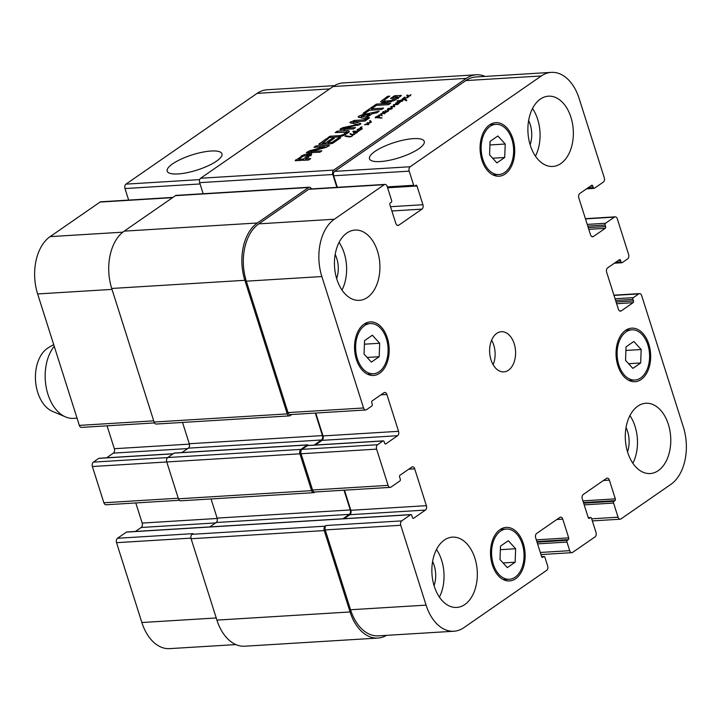 <?xml version="1.0" encoding="UTF-8"?>
<svg xmlns="http://www.w3.org/2000/svg" width="721" height="721" viewBox="0 0 721 721"><rect width="100%" height="100%" fill="white"/><g stroke="black" fill="none" stroke-linecap="round" stroke-linejoin="round"><path stroke-width="1.08" d="M358.607 130.339L357.174 129.708L357.823 129.275L358.571 129.176L358.58 130.447L359.139 130.501L361.627 129.086L359.202 130.699M361.275 129.032L358.95 128.78L360.194 128.446L360.401 127.302L362.122 126.887L360.635 127.905L362.402 128.843L361.437 128.807L361.41 129.465M360.96 128.392L361.302 128.987M360.978 128.455L361.158 129.014M360.707 128.194L360.401 127.302M360.338 128.897L360.103 128.284M360.139 128.437L360.284 128.888M360.049 128.419L360.194 128.879M358.265 130.168L358.454 130.771M357.823 129.275L358.337 130.753M358.887 130.059L358.571 129.176L358.86 130.095M358.274 129.167L358.634 130.312M357.409 129.51L357.76 130.627M358.517 130.636L359.166 130.753L357.165 131.772L357.364 132.394M359.139 130.501L358.544 130.429M356.309 131.88L356.634 132.682L356.309 131.88L354.029 132.267L356.706 132.898M354.66 132.682L354.813 133.169M354.543 132.682L354.687 133.151M354.029 132.267L354.299 133.106M357.165 131.772L356.607 132.952L353.84 133.024L353.434 132.294L354.705 131.826L352.794 131.528L353.398 131.159L358.707 131.222M356.949 131.519L357.265 132.511M356.3 131.447L356.471 131.979M355.696 131.231L355.904 131.88M353.398 131.159L353.56 131.682M369.512 122.66L367.989 123.165L368.819 123.805L368.602 124.472L364.447 124.679L368.116 124.336L366.854 123.129L370.648 122.336L369.738 121.02M370.044 121.461L369.864 120.506L370.224 121.651M368.043 122.687L368.188 123.156M367.827 122.687L368.629 124.535M367.665 122.678L368.251 124.526L367.989 123.165M367.8 124.67L368.251 124.526M367.214 122.822L367.476 123.633M367.061 122.921L367.232 123.462M368.034 124.084L368.215 124.652M365.43 124.246L365.574 124.706M368.314 123.489L368.62 124.463M369.864 120.506L371.342 122.119L369.594 122.931M371.342 122.119L371.036 121.353L371.297 122.164M370.369 120.722L370.909 122.435M370.188 120.605L370.702 122.228M407.635 95.992L407.834 96.596M407.248 95.388L407.707 96.578M407.419 95.325L407.951 96.56M407.888 96.614L407.581 97.515L405.067 98.362L403.805 97.515L404.923 97.119L404.526 97.596L405.409 98.011L407.041 97.587L407.888 96.614L406.779 95.334L407.942 95.001L408.428 96.335L410.916 94.613L410.33 95.749L407.888 96.614L408.05 97.128M408.257 95.884L407.942 95.001L408.23 95.92M407.653 94.992L408.014 96.136M406.779 95.334L407.131 96.452M407.933 96.614L408.086 97.092M407.843 96.668L408.005 97.173M404.526 97.596L404.823 98.335M380.823 113.72L381.229 115.009L380.823 113.72L381.806 113.783M381.688 113.413L384.942 113.233L381.436 113.765L381.643 115.342L378.624 115.171L381.148 114.954M379.435 114.792L379.579 115.243M381.436 113.765L382.049 115.027M387.889 109.114L388.141 109.916L387.267 109.096L389.547 109.367L390.746 108.664L388.943 109.736L388.421 110.971L384.879 113.008L382.68 112.052L382.923 112.827M390.746 108.664L388.195 108.438L391.133 108.114L390.881 106.501L393.891 106.357L393.585 104.572L397.713 104.5L393.99 104.725L394.297 106.681L391.422 106.627L391.927 108.303L390.746 108.691M390.431 108.511L390.611 109.087M390.223 108.61L390.431 109.25M388.204 109.204L388.691 110.737M387.538 109.051L387.727 109.673M387.267 109.096L387.42 109.574M386.898 110.98L385.095 110.673L387.429 110.962L388.421 110.286L388.592 110.818M385.663 110.764L385.816 111.223M385.501 110.683L385.672 111.205M385.329 110.628L385.501 111.178M385.095 110.673L385.23 111.124M382.698 112.548L383.779 111.521L384.554 112.864L386.844 111.277L386.988 111.71M391.422 106.627L391.909 108.339M393.963 104.869L394.513 106.51M394.026 105.077L394.486 106.537M395.027 104.419L395.198 104.96M393.585 104.572L394.171 106.42L394.657 106.212M393.387 104.933L393.684 105.87M393.909 106.203L393.459 105.608M390.881 106.501L391.467 108.339L392.485 108.051M391.44 109.177L391.467 108.339M391.133 108.114L391.287 108.619M383.77 112.521L383.96 113.125M383.32 111.629L383.833 113.098M383.545 111.845L384.104 113.134M384.068 111.521L384.392 112.413L384.068 111.521M383.779 111.521L384.14 112.656M382.914 111.854L383.266 112.972M400.29 100.336L404.184 99.444L402.183 98.921L402.823 98.525L406.752 100.039L406.41 100.805L404.454 99.624L399.84 100.634L399.218 101.084L401.191 101.454L402.769 100.336L402.408 101.201L398.686 101.508L397.613 102.265L398.307 101.382L396.892 100.841L400.362 100.561M398.848 100.967L399.055 101.616M397.442 100.616L397.604 101.102M399.218 101.084L399.425 101.733M406.374 100.688L405.761 100.048M405.959 99.435L406.284 100.48M403.418 98.696L403.589 99.255M402.823 98.525L403.003 99.101M352.082 135.575L353.551 134.611L351.749 136.359L349.874 136.945L344.999 136.269L345.765 135.791L350.334 136.539L352.209 135.999M347.919 136.278L348.09 136.837M347.333 136.206L347.504 136.738M347.017 136.053L347.152 136.666M345.765 135.791L345.963 136.413M345.566 135.872L345.72 136.359M353.11 134.638L350.478 134.349L353.813 134.25L353.209 134.953M353.786 134.295L354.453 133.259L355.138 133.745L353.876 134.566M354.534 133.439L354.768 134.178M354.462 133.727L354.624 134.268M351.316 133.98L351.515 134.593M351.235 133.962L351.433 134.584M350.92 134.052L351.073 134.539M349.928 133.782L350.568 133.718L350.009 134.052M398.767 103.004L398.479 103.932L397.334 104.212L396.081 104.175L395.595 103.121L396.838 102.788L396.171 103.229L397.677 103.959L398.371 103.31L396.73 102.526L400.299 102.112L398.767 103.004L398.956 103.463M398.371 103.31L398.389 103.968M396.171 103.229L396.487 104.23M395.793 102.986L396.171 104.194M396.081 104.175L395.595 103.121L395.901 104.076M377.543 117.334L378.408 117.406L378.642 115.901L376.398 116.775L376.02 117.757L375.163 117.865L375.695 116.883L379.372 115.495L378.849 117.415L382.103 117.992L376.29 117.658L376.75 117.19L377.669 117.748M377.191 117.244L377.344 117.73M376.75 117.19L376.903 117.676M380.661 117.703L380.814 118.19M380.364 117.658L380.526 118.172M378.849 117.415L379.219 117.938M379.48 115.657L379.561 116.333M379.372 115.495L379.579 116.27M379.039 115.45L379.435 116.685M375.695 116.883L375.866 117.424M379.183 117.045L378.804 115.964M397.947 98.2L397.271 96.821L394.612 96.984L392.594 98.38L390.557 98.507L394.621 95.695L401.408 95.532L394.288 100.516L386.744 102.472L381.851 102.616L380.526 101.769L387.646 96.281L389.8 96.145L384.987 99.48L384.419 101.129L391.115 100.625L397.641 96.911L398.235 98.768M384.509 102.625L383.887 100.706L384.654 102.625M375.686 105.915L371.441 108.853L383.635 108.105L381.598 109.52L369.404 110.268L365.177 113.188L363.033 113.323L373.532 106.05L375.686 105.915M353.362 121.786L360.185 123.354L360.924 123.642L360.356 124.318L344.025 128.212L355.489 127.59L353.452 128.996L339.952 129.347L342.556 127.734L357.634 124.49L349.928 122.48L354.317 120.434L366.944 119.659L364.898 121.074L353.362 121.786M353.182 121.867L353.705 123.579M344.025 128.212L344.44 129.555M357.904 125.328L357.4 124.318M350.622 122.967L350 122.696M309.606 153.843L311.634 154.294L305.596 158.917L310.679 158.602L308.642 160.017L295.222 160.603L304.055 154.682L309.606 153.843L310.192 155.682L311.13 155.709M327.902 142.731L331.984 142.388L338.645 137.891L340.799 137.756L333.03 143.091L329.984 143.894L318.7 144.353L326.397 138.675L328.542 138.54L322.702 143.055L325.757 142.866L332.174 138.423L334.328 138.288L327.902 142.731L328.307 144.002M324.432 146.85L313.941 147.291L315.924 145.921L329.524 145.363L325.874 147.435L311.157 151.374L321.881 150.851L319.899 152.221L306.29 152.78L309.895 150.707L324.432 146.85L324.72 147.742M324.982 147.67L324.711 146.642M311.157 151.374L311.526 152.735M358.607 117.298L358.77 116.162L362.167 114.837L379.138 111.214L376.984 112.71L372.252 113.702L367.043 117.307L369.558 117.847L367.413 119.335L358.103 116.973M374.298 105.518L376.335 104.112L390.674 103.229L388.637 104.644L374.298 105.518M340.168 135.584L343.656 134.421L346.134 132.231L335.211 132.574L337.257 131.159L348.261 130.591L349.243 131.592L347.053 133.529L343.538 135.539L339.185 136.873L327.848 137.675L329.885 136.26L340.168 135.584L340.483 136.593M349.315 131.132L349.243 131.592M336.869 187.352L332.796 174.509A3.353 2.163 -93.5 0 1 333.76 170.093L466.262 78.382A43.593 28.083 -93.5 0 1 476.266 74.786L343.124 82.933A43.593 28.083 86.5 0 0 333.12 86.529L200.609 178.249A3.353 2.163 86.5 0 0 199.654 182.656L203.169 193.724M397.659 96.938L398.037 98.137M397.478 97.173L397.83 98.281M394.684 99.101L395.018 100.138M393.188 99.94L393.486 100.868M391.115 100.625L391.422 101.598M390.521 100.751L390.845 101.769M389.691 100.886L390.034 101.967M387.159 101.147L387.547 102.382M384.987 101.174L385.429 102.571M384.419 101.129L384.888 102.607M387.646 96.281L387.997 97.389M382.265 100.003L382.851 101.85L384.005 101.048M381.851 102.616L382.851 101.85M400.398 95.343L400.705 96.299M394.621 95.695L395.018 96.956M397.794 97.38L399.263 97.29M371.441 108.853L371.847 110.115M373.532 106.05L373.884 107.159M370.81 110.178L371.675 109.583M354.317 120.434L354.714 121.66M351.893 123.219L353.353 122.57M350.685 121.759L351.1 123.057M356.814 124.724L357.057 125.499M342.556 127.734L343.142 129.582L345.017 129.095M340.691 128.68L341.033 129.762M340.528 128.798L340.835 129.771M344.178 128.311L344.575 129.546M353.389 122.02L353.894 123.615M357.706 124.598L359.265 124.904M298.818 159.242L303.451 159.044L308.128 155.466L303.108 156.196L298.891 159.08L299.251 160.594M308.164 155.556L308.57 156.854M307.651 153.961L308.327 157.025M307.669 156.124L308.029 157.232M303.451 159.044L303.847 160.305M304.965 160.242L305.83 159.647M310.544 153.861L310.967 155.186M308.642 153.879L309.228 155.727L310.192 155.682M308.237 155.808L309.228 155.727M306.542 154.087L306.939 155.321M304.055 154.682L304.361 155.673M302.189 155.502L302.523 156.556M295.889 159.792L296.205 160.774M297.854 160.675L299.017 159.873M295.385 160.215L295.556 160.765M305.596 158.917L306.001 160.179M331.263 142.533L331.624 143.65M332.174 138.423L332.534 139.532M325.757 142.866L326.153 144.128M327.28 144.065L328.136 143.461M322.702 143.055L323.107 144.317M322.539 143.055L322.945 144.326M322.35 142.965L322.783 144.335M326.397 138.675L326.748 139.784M321.332 144.425L322.548 143.587M338.645 137.891L339.005 139M332.859 141.893L333.21 142.992M331.984 142.388L332.318 143.425M324.261 146.895L324.549 147.787M309.895 150.707L310.481 152.555L311.382 152.311M309.075 153.014L310.481 152.555M308.489 151.176L309.03 152.888M307.047 151.96L307.371 152.987M311.346 151.5L311.733 152.726M328.406 145.164L328.74 146.201M315.924 145.921L316.312 147.147M324.937 147.246L326.856 147.129M324.729 146.714L325.027 147.652M369.792 114.179L361.329 116.126L365.628 117.063L369.792 114.179L370.116 115.18M365.628 117.063L366.214 118.911L367.304 118.154M361.293 116.009L361.906 117.974L366.214 118.911M367.043 117.307L367.665 119.163M362.167 114.837L362.447 115.711M360.022 117.622L361.545 117M358.77 116.162L359.175 117.433M376.335 104.112L376.732 105.374M341.844 135.197L342.133 136.098M329.885 136.26L330.29 137.522M348.261 130.591L348.766 132.177M346.558 130.591L347.143 132.43L348.847 132.43M337.257 131.159L337.653 132.421M346.215 132.493L347.143 132.43M346.134 132.231L346.639 133.809M345.828 132.916L346.197 134.097M344.899 133.664L345.224 134.683M343.656 134.421L343.953 135.35M77.048 418.171L73.614 418.378A40.241 25.92 -93.5 0 1 65.566 416.927A40.241 25.92 -93.5 0 1 47.937 394.279A40.241 25.92 -93.5 0 1 54.237 346.287M65.566 416.927L52.426 411.34A33.536 21.603 -93.5 0 1 37.735 392.458A33.536 21.603 -93.5 0 1 48.523 347.612L53.715 344.611M413.43 138.63A28.732 7.985 162.4 0 1 424.245 141.415A28.732 7.985 162.4 0 1 399.272 157.71A28.732 7.985 162.4 0 1 369.476 158.791A28.732 7.985 162.4 0 1 383.545 146.669A28.732 7.985 162.4 0 1 413.43 138.63M211.154 151.013A28.732 7.985 162.4 0 1 221.969 153.798A28.732 7.985 162.4 0 1 196.995 170.093A28.732 7.985 162.4 0 1 167.2 171.165A28.732 7.985 162.4 0 1 181.259 159.053A28.732 7.985 162.4 0 1 211.154 151.013M379.679 343.259L379.183 356.715L371.36 362.122L364.042 354.083L364.547 340.627L372.36 335.22L379.679 343.259L364.411 344.196M379.183 356.715L367.106 357.454M515.641 548.753L515.145 562.209L507.323 567.625L500.004 559.577L500.5 546.121L508.323 540.714L515.641 548.753L500.374 549.69M515.145 562.209L503.069 562.948M641.167 349.523L640.672 362.978L632.858 368.386L625.54 360.347L626.035 346.891L633.849 341.475L641.167 349.523L625.9 350.451M640.672 362.978L628.604 363.708M505.214 144.029L504.709 157.475L496.895 162.892L489.577 154.844L490.073 141.397L497.887 135.981L505.214 144.029L489.938 144.957M504.709 157.475L492.641 158.214M626.044 331.903A25.154 16.204 86.5 0 0 617.744 360.545A25.154 16.204 86.5 0 0 634.886 380.039A25.154 16.204 86.5 0 0 649.522 353.939A25.154 16.204 86.5 0 0 631.812 329.83A25.154 16.204 86.5 0 0 626.044 331.903M625.558 330.362A26.83 17.277 -93.5 0 1 631.713 328.154A26.83 17.277 -93.5 0 1 650.603 353.876A26.83 17.277 -93.5 0 1 634.994 381.715A26.83 17.277 -93.5 0 1 616.707 360.915A26.83 17.277 -93.5 0 1 625.558 330.362M500.518 531.134A25.154 16.204 86.5 0 0 492.218 559.784A25.154 16.204 86.5 0 0 509.359 579.269A25.154 16.204 86.5 0 0 523.996 553.178A25.154 16.204 86.5 0 0 506.286 529.061A25.154 16.204 86.5 0 0 500.518 531.134M500.032 529.602A26.83 17.277 -93.5 0 1 506.187 527.384A26.83 17.277 -93.5 0 1 525.068 553.115A26.83 17.277 -93.5 0 1 509.459 580.946A26.83 17.277 -93.5 0 1 491.172 560.154A26.83 17.277 -93.5 0 1 500.032 529.602M364.556 325.64A25.154 16.204 86.5 0 0 356.255 354.281A25.154 16.204 86.5 0 0 373.397 373.775A25.154 16.204 86.5 0 0 388.033 347.684A25.154 16.204 86.5 0 0 370.324 323.567A25.154 16.204 86.5 0 0 364.556 325.64M364.069 324.108A26.83 17.277 -93.5 0 1 370.224 321.89A26.83 17.277 -93.5 0 1 389.106 347.612A26.83 17.277 -93.5 0 1 373.496 375.452A26.83 17.277 -93.5 0 1 355.21 354.66A26.83 17.277 -93.5 0 1 364.069 324.108M490.082 126.4A25.154 16.204 86.5 0 0 481.781 155.051A25.154 16.204 86.5 0 0 498.932 174.545A25.154 16.204 86.5 0 0 513.559 148.445A25.154 16.204 86.5 0 0 495.859 124.327A25.154 16.204 86.5 0 0 490.082 126.4M489.595 124.868A26.83 17.277 -93.5 0 1 495.751 122.66A26.83 17.277 -93.5 0 1 514.641 148.382A26.83 17.277 -93.5 0 1 499.031 176.212A26.83 17.277 -93.5 0 1 480.745 155.421A26.83 17.277 -93.5 0 1 489.595 124.868M629.929 415.584A35.212 22.684 -93.5 0 1 632.849 463.243M627.513 451.788A22.288 14.357 86.5 0 0 626.035 427.607M637.806 406.157A35.212 22.684 -93.5 0 1 645.881 403.246A35.212 22.684 -93.5 0 1 670.674 437.007A35.212 22.684 -93.5 0 1 650.189 473.544A35.212 22.684 -93.5 0 1 626.179 446.254A35.212 22.684 -93.5 0 1 637.806 406.157M540.399 99.074A35.212 22.684 -93.5 0 1 548.474 96.172A35.212 22.684 -93.5 0 1 573.258 129.933A35.212 22.684 -93.5 0 1 552.773 166.461A35.212 22.684 -93.5 0 1 528.772 139.171A35.212 22.684 -93.5 0 1 540.399 99.074M532.522 108.511A35.212 22.684 -93.5 0 1 535.442 156.16M530.106 144.714A22.288 14.357 86.5 0 0 528.628 120.524M339.077 242.4A35.212 22.684 -93.5 0 1 341.997 290.049M336.662 278.603A22.288 14.357 86.5 0 0 335.184 254.414M346.954 232.964A35.212 22.684 -93.5 0 1 355.029 230.062A35.212 22.684 -93.5 0 1 379.823 263.823A35.212 22.684 -93.5 0 1 359.328 300.351A35.212 22.684 -93.5 0 1 335.328 273.061A35.212 22.684 -93.5 0 1 346.954 232.964M444.361 540.047A35.212 22.684 -93.5 0 1 452.437 537.136A35.212 22.684 -93.5 0 1 477.23 570.897A35.212 22.684 -93.5 0 1 456.744 607.433A35.212 22.684 -93.5 0 1 432.744 580.144A35.212 22.684 -93.5 0 1 444.361 540.047M436.493 549.474A35.212 22.684 -93.5 0 1 439.404 597.132M434.078 585.686A22.288 14.357 86.5 0 0 432.591 561.497M541.318 75.966A43.593 28.083 -93.5 0 1 551.322 72.37A43.593 28.083 -93.5 0 1 579.134 98.48L604.261 177.699A3.353 2.163 -93.5 0 1 603.306 182.116L594.401 188.271A1.343 0.865 -93.5 0 1 594.095 188.379A1.343 0.865 -93.5 0 1 593.239 187.577L592.752 186.045A1.343 0.865 86.5 0 0 591.896 185.243A1.343 0.865 86.5 0 0 591.59 185.351L579.792 193.516A3.353 2.163 86.5 0 0 578.828 197.933L590.517 234.776A3.353 2.163 86.5 0 0 592.662 236.785A3.353 2.163 86.5 0 0 593.428 236.506L605.225 228.341A1.343 0.865 86.5 0 0 605.613 226.583L605.126 225.042A1.343 0.865 -93.5 0 1 605.514 223.276L614.409 217.12A3.353 2.163 -93.5 0 1 615.175 216.841A3.353 2.163 -93.5 0 1 617.32 218.851L628.613 254.477A3.353 2.163 -93.5 0 1 627.658 258.884L622.241 262.633A1.343 0.865 -93.5 0 1 621.935 262.741A1.343 0.865 -93.5 0 1 621.078 261.939L620.592 260.407A1.343 0.865 86.5 0 0 619.736 259.605A1.343 0.865 86.5 0 0 619.429 259.713L607.623 267.879A3.353 2.163 86.5 0 0 606.667 272.286L618.357 309.138A3.353 2.163 86.5 0 0 620.493 311.148A3.353 2.163 86.5 0 0 621.259 310.868L633.065 302.703A1.343 0.865 86.5 0 0 633.444 300.936L632.957 299.404A1.343 0.865 -93.5 0 1 633.344 297.638L638.761 293.889A3.353 2.163 -93.5 0 1 639.527 293.609A3.353 2.163 -93.5 0 1 641.672 295.619L683.364 427.048A43.593 28.083 -93.5 0 1 670.881 484.377L620.97 518.922A3.353 2.163 -93.5 0 1 620.204 519.201A3.353 2.163 -93.5 0 1 618.059 517.191L613.58 503.06A1.343 0.865 -93.5 0 1 613.968 501.302L614.932 500.635A1.343 0.865 86.5 0 0 615.319 498.869L609.371 480.132A3.353 2.163 86.5 0 0 607.235 478.131A3.353 2.163 86.5 0 0 606.46 478.402L583.253 494.471A3.353 2.163 86.5 0 0 582.289 498.878L588.237 517.615A1.343 0.865 86.5 0 0 589.093 518.417A1.343 0.865 86.5 0 0 589.399 518.309L590.364 517.633A1.343 0.865 -93.5 0 1 590.67 517.525A1.343 0.865 -93.5 0 1 591.526 518.327L596.006 532.449A3.353 2.163 -93.5 0 1 595.05 536.866L572.609 552.394A3.353 2.163 -93.5 0 1 571.843 552.674A3.353 2.163 -93.5 0 1 569.698 550.664L566.976 542.066A1.343 0.865 -93.5 0 1 567.355 540.299L568.328 539.632A1.343 0.865 86.5 0 0 568.707 537.866L562.768 519.138A3.353 2.163 86.5 0 0 560.623 517.128A3.353 2.163 86.5 0 0 559.856 517.408L536.64 533.468A3.353 2.163 86.5 0 0 535.685 537.884L541.624 556.612A1.343 0.865 86.5 0 0 542.48 557.414A1.343 0.865 86.5 0 0 542.787 557.306L543.76 556.639A1.343 0.865 -93.5 0 1 544.067 556.522A1.343 0.865 -93.5 0 1 544.923 557.324L547.645 565.922A3.353 2.163 -93.5 0 1 546.689 570.338L463.891 627.64A43.593 28.083 -93.5 0 1 453.897 631.236A43.593 28.083 -93.5 0 1 426.084 605.126L400.759 525.285A3.353 2.163 -93.5 0 1 401.714 520.877L410.619 514.713A1.343 0.865 -93.5 0 1 410.925 514.605A1.343 0.865 -93.5 0 1 411.781 515.407L412.457 517.561A1.343 0.865 86.5 0 0 413.313 518.363A1.343 0.865 86.5 0 0 413.62 518.255L425.426 510.08A3.353 2.163 86.5 0 0 426.381 505.673L414.692 468.821A3.353 2.163 86.5 0 0 412.556 466.82A3.353 2.163 86.5 0 0 411.79 467.091L399.984 475.265A1.343 0.865 86.5 0 0 399.605 477.023L400.281 479.177A1.343 0.865 -93.5 0 1 399.903 480.934L390.998 487.099A3.353 2.163 -93.5 0 1 390.232 487.378A3.353 2.163 -93.5 0 1 388.096 485.368L376.596 449.129A3.353 2.163 -93.5 0 1 377.561 444.722L382.977 440.973A1.343 0.865 -93.5 0 1 383.284 440.864A1.343 0.865 -93.5 0 1 384.14 441.667L384.626 443.199A1.343 0.865 86.5 0 0 385.483 444.001A1.343 0.865 86.5 0 0 385.789 443.893L397.586 435.727A3.353 2.163 86.5 0 0 398.551 431.311L386.862 394.468A3.353 2.163 86.5 0 0 384.717 392.458A3.353 2.163 86.5 0 0 383.951 392.738L372.153 400.903A1.343 0.865 86.5 0 0 371.766 402.66L372.252 404.202A1.343 0.865 -93.5 0 1 371.874 405.968L366.457 409.717A3.353 2.163 -93.5 0 1 365.682 409.988A3.353 2.163 -93.5 0 1 363.546 407.978L321.854 276.549A43.593 28.083 -93.5 0 1 334.337 219.229L384.248 184.684A3.353 2.163 -93.5 0 1 385.014 184.405A3.353 2.163 -93.5 0 1 387.15 186.415L391.638 200.537A1.343 0.865 -93.5 0 1 391.251 202.304L390.286 202.971A1.343 0.865 86.5 0 0 389.899 204.737L395.838 223.465A3.353 2.163 86.5 0 0 397.983 225.475A3.353 2.163 86.5 0 0 398.749 225.204L421.965 209.135A3.353 2.163 86.5 0 0 422.921 204.728L416.981 185.991A1.343 0.865 86.5 0 0 416.125 185.189A1.343 0.865 86.5 0 0 415.819 185.297L414.854 185.973A1.343 0.865 -93.5 0 1 414.539 186.081A1.343 0.865 -93.5 0 1 413.683 185.279L409.204 171.147A3.353 2.163 -93.5 0 1 410.168 166.74L541.318 75.966L465.784 80.59A43.593 28.083 -93.5 0 1 475.788 76.994L551.322 72.37M496.76 333.381A20.125 12.96 -93.5 0 1 501.374 331.714A20.125 12.96 -93.5 0 1 515.542 351.01A20.125 12.96 -93.5 0 1 503.835 371.883A20.125 12.96 -93.5 0 1 490.118 356.291A20.125 12.96 -93.5 0 1 496.76 333.381M128.653 200.096L124.994 188.551A3.353 2.163 -93.5 0 1 125.95 184.134L257.109 93.36A43.593 28.083 -93.5 0 1 267.103 89.764L334.517 85.637M235.866 644.583L169.678 648.63A43.593 28.083 -93.5 0 1 141.866 622.52L116.541 542.679A3.353 2.163 -93.5 0 1 117.505 538.272L126.4 532.116A1.343 0.865 -93.5 0 1 126.707 531.999A1.343 0.865 -93.5 0 1 127.031 532.071M135.449 531.467L141.208 527.484A3.353 2.163 86.5 0 0 142.172 523.067L135.782 502.952M179.313 500.284L106.014 504.772A3.353 2.163 -93.5 0 1 103.878 502.762L92.387 466.523A3.353 2.163 -93.5 0 1 93.342 462.116L98.759 458.367A1.343 0.865 -93.5 0 1 99.065 458.259A1.343 0.865 -93.5 0 1 99.39 458.331M106.627 457.799L113.377 453.121A3.353 2.163 86.5 0 0 114.333 448.714L107.069 425.823M154.483 422.921L81.473 427.391A3.353 2.163 -93.5 0 1 79.328 425.381L37.636 293.952A43.593 28.083 -93.5 0 1 50.119 236.623L100.03 202.078A3.353 2.163 -93.5 0 1 100.796 201.799L172.959 197.383M493.119 364.7A20.125 12.96 86.5 0 0 491.614 340.159M309.381 187.226L176.23 195.373A3.353 2.163 86.5 0 0 175.464 195.652L124.201 231.135A43.593 28.083 86.5 0 0 111.719 288.463L154.096 422.037A3.353 2.163 86.5 0 0 156.232 424.047L289.373 415.9A3.353 2.163 -93.5 0 1 287.237 413.89L244.861 280.307A43.593 28.083 -93.5 0 1 257.352 222.987L308.615 187.505A3.353 2.163 -93.5 0 1 309.381 187.226A3.353 2.163 -93.5 0 1 311.4 188.911M174.725 453.094A1.343 0.865 86.5 0 0 174.41 453.022A1.343 0.865 86.5 0 0 174.103 453.13L167.714 457.547A3.353 2.163 86.5 0 0 166.758 461.963L178.447 498.806A3.353 2.163 86.5 0 0 180.583 500.816L313.734 492.668A3.353 2.163 -93.5 0 1 311.589 490.659L299.9 453.806A3.353 2.163 -93.5 0 1 300.864 449.399L307.245 444.983A1.343 0.865 -93.5 0 1 307.552 444.866A1.343 0.865 -93.5 0 1 308.318 445.452M182.53 422.434L189.29 443.739A3.353 2.163 -93.5 0 1 188.325 448.156L181.962 452.554M211.046 498.95L217.12 518.102A3.353 2.163 -93.5 0 1 216.165 522.509L209.793 526.916M117.505 538.272L193.039 533.648L192.065 534.315A3.353 2.163 86.5 0 0 191.11 538.731L216.922 620.105A43.593 28.083 86.5 0 0 244.734 646.214L377.876 638.067A43.593 28.083 -93.5 0 1 350.073 611.958L324.252 530.575A3.353 2.163 -93.5 0 1 325.216 526.168L326.18 525.501L401.714 520.877M453.897 631.236L378.363 635.859A43.593 28.083 -93.5 0 1 350.55 609.75L325.225 529.908A3.353 2.163 -93.5 0 1 326.18 525.501M344.133 518.696L349.892 514.704A3.353 2.163 86.5 0 0 350.848 510.297L344.467 490.172M390.232 487.378L314.698 492.001A3.353 2.163 -93.5 0 1 312.563 489.992L301.063 453.752A3.353 2.163 -93.5 0 1 302.027 449.345L307.443 445.596A1.343 0.865 -93.5 0 1 307.75 445.488A1.343 0.865 -93.5 0 1 308.065 445.56M315.302 445.019L322.053 440.351A3.353 2.163 86.5 0 0 323.017 435.935L315.753 413.043M365.682 409.988L290.148 414.611A3.353 2.163 -93.5 0 1 288.012 412.601L246.321 281.172A43.593 28.083 -93.5 0 1 258.803 223.852L308.714 189.308A3.353 2.163 -93.5 0 1 309.48 189.028L385.014 184.405M337.338 187.325L333.67 175.771A3.353 2.163 -93.5 0 1 334.634 171.364L465.784 80.59M476.266 74.786A43.593 28.083 -93.5 0 1 485.134 76.417M291.744 414.512L290.148 415.62A3.353 2.163 -93.5 0 1 289.373 415.9M314.113 445.091L321.476 439.999A3.353 2.163 86.5 0 0 322.431 435.592L315.293 413.07M342.944 518.769L349.306 514.361A3.353 2.163 86.5 0 0 350.271 509.954L344.007 490.199M315.104 491.974L314.5 492.389A3.353 2.163 -93.5 0 1 313.734 492.668M386.483 635.363A43.593 28.083 -93.5 0 1 377.876 638.067M365.817 124.264L365.953 124.715M368.602 123.642L368.819 124.327M381.697 114.414L381.932 115.153M404.787 99.11L404.986 99.741M348.73 136.395L348.901 136.918M346.332 135.909L346.531 136.53M200.609 178.249L333.76 170.093M333.12 86.529L466.262 78.382M344.44 127.247L344.683 128.014M340.33 128.951L340.591 129.771M360.185 123.354L360.464 124.237M299.35 159.296L299.747 160.558M301.54 155.889L301.892 156.998M301.045 156.223L301.396 157.331M319.448 143.488L319.773 144.515M338.816 135.71L339.185 136.873M329.668 88.917L257.109 93.36M216.246 617.969L141.866 622.52M190.957 538.127L116.541 542.679M215.561 522.932L141.208 527.484M217.228 518.48L142.172 523.067M178.258 498.211L103.878 502.762M299.9 453.806L92.387 466.523M167.696 457.565L93.342 462.116M173.112 453.815L98.759 458.367M187.721 448.57L113.377 453.121M189.389 444.118L114.333 448.714M153.708 420.83L79.328 425.381M112.016 289.391L37.636 293.952M122.813 232.171L50.119 236.623M172.598 197.635L100.03 202.078M200.059 183.954L124.994 188.551M199.663 179.628L125.95 184.134M587.903 187.911L593.239 187.577M590.382 186.189L592.752 186.045M591.86 236.605L593.428 236.506M588.796 229.35L605.225 228.341M588.255 227.638L605.613 226.583M587.227 224.402L605.514 223.276M587.768 226.106L605.126 225.042M585.479 218.896L614.409 217.12M615.734 262.264L621.078 261.939M618.212 260.551L620.592 260.407M619.7 310.967L621.259 310.868M616.635 303.712L633.065 302.703M616.095 302L633.444 300.936M615.058 298.755L633.344 297.638M615.608 300.468L632.957 299.404M613.995 295.403L638.761 293.889M591.68 518.805L618.059 517.191M584.19 504.862L613.58 503.06M583.649 503.159L613.968 501.302M583.46 502.555L614.932 500.635M582.919 500.852L615.319 498.869M603.441 480.501L609.371 480.132M588.769 518.345L589.399 518.309M588.291 517.759L590.364 517.633M540.308 552.457L569.698 550.664M537.578 543.859L566.976 542.066M537.037 542.156L567.355 540.299M536.848 541.561L568.328 539.632M536.307 539.849L568.707 537.866M556.828 519.499L562.768 519.138M542.165 557.342L542.787 557.306M541.678 556.765L543.76 556.639M350.55 609.75L426.084 605.126M325.225 529.908L400.759 525.285M412.998 518.291L413.62 518.255M349.892 514.704L425.426 510.08M350.848 510.297L426.381 505.673M408.762 469.191L414.692 468.821M312.563 489.992L388.096 485.368M301.063 453.752L376.596 449.129M302.027 449.345L377.561 444.722M307.443 445.596L382.977 440.973M385.158 443.929L385.789 443.893M322.053 440.351L397.586 435.727M323.017 435.935L398.551 431.311M380.922 394.829L386.862 394.468M288.012 412.601L363.546 407.978M246.321 281.172L321.854 276.549M258.803 223.852L334.337 219.229M308.714 189.308L384.248 184.684M397.181 225.294L398.749 225.204M391.882 210.974L421.965 209.135M390.521 206.711L422.921 204.728M387.592 187.793L416.981 185.991M387.303 186.892L413.683 185.279M333.67 175.771L409.204 171.147M334.634 171.364L410.168 166.74M189.29 443.739L322.431 435.592M188.325 448.156L321.476 439.999M174.103 453.13L307.245 444.983M167.714 457.547L300.864 449.399M178.447 498.806L311.589 490.659M217.12 518.102L350.271 509.954M216.165 522.509L349.306 514.361M126.4 532.116L410.619 514.713M192.065 534.315L325.216 526.168M191.11 538.731L324.252 530.575M216.922 620.105L350.073 611.958M199.654 182.656L332.796 174.509M175.464 195.652L308.615 187.505M124.201 231.135L257.352 222.987M111.719 288.463L244.861 280.307M154.096 422.037L287.237 413.89M361.149 129.014L360.969 128.428M358.085 130.699L357.841 129.933M356.895 132.79L356.715 132.24M368.269 124.643L368.125 124.192M407.455 96.533L407.212 95.767M408.221 97.38L407.635 95.542M382.04 115.919L381.454 114.08M391.999 108.7L391.413 106.852M394.567 106.834L393.981 104.987M383.59 113.053L383.347 112.287M384.347 113.9L383.761 112.061M379.57 116.324L379.318 115.549M357.94 125.319L357.643 124.4M344.557 130.122L343.971 128.275M353.732 123.769L353.146 121.93M308.732 157.358L308.155 155.52M311.688 153.285L311.102 151.437M325.063 147.643L324.756 146.669M361.834 117.929L361.257 116.081M628.883 380.409L634.886 380.039M625.81 330.191L631.812 329.83M503.357 579.639L509.359 579.269M500.284 529.43L506.286 529.061M367.395 374.145L373.397 373.775M364.321 323.936L370.324 323.567M492.93 174.906L498.932 174.545M489.856 124.697L495.859 124.327M99.065 458.259L173.256 453.716M586.543 188.848L594.095 188.379M585.407 218.67L615.175 216.841M614.373 263.201L621.935 262.741M613.932 295.177L639.527 293.609M592.347 520.904L620.204 519.201M588.255 517.669L590.67 517.525M540.975 554.557L571.843 552.674M541.642 556.675L544.067 556.522M307.75 445.488L383.284 440.864M387.574 187.73L414.539 186.081M307.552 444.866L174.41 453.022M410.925 514.605L126.707 531.999"/></g></svg>
